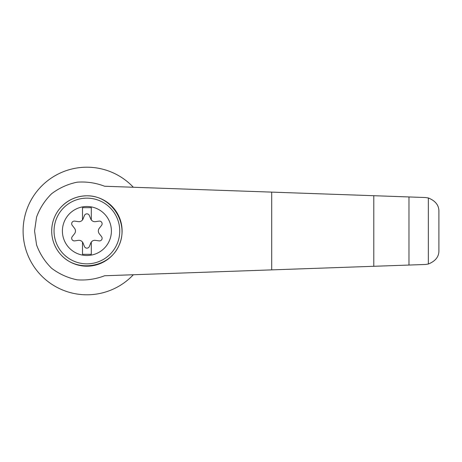 <?xml version="1.0" encoding="UTF-8"?>
<svg xmlns="http://www.w3.org/2000/svg" width="462" height="462" viewBox="0 0 462 462"><rect width="100%" height="100%" fill="white"/><g stroke="black" fill="none" stroke-linecap="round" stroke-linejoin="round"><path stroke-width="0.69" d="M104.62 186.244C95.732 182.831 86.538 181.479 77.044 182.195C67.718 184.13 59.257 187.965 51.663 193.699C44.878 200.364 39.842 208.16 36.567 217.088L34.558 231L36.567 244.912C39.842 253.84 44.878 261.636 51.663 268.301C59.257 274.035 67.718 277.87 77.044 279.805C86.538 280.521 95.732 279.169 104.62 275.756L373.781 266.291L373.781 195.709L104.62 186.244M133.339 187.254A63.802 63.802 0 0 0 42.238 185.441A63.802 63.802 0 0 0 42.238 276.559A63.802 63.802 0 0 0 133.339 274.746M373.781 266.291L425.317 264.478L428.338 264.039L428.338 197.961L425.317 197.522L373.781 195.709M428.338 264.039C435.551 261.117 439.073 256.572 438.9 250.404L438.9 211.596C439.073 205.428 435.551 200.883 428.338 197.961M408.98 265.049L408.98 196.951M60.822 207.357C67.891 199.85 76.588 195.998 86.902 195.801C111.365 195.391 129.366 223.065 119.081 245.264C109.546 267.793 76.946 273.042 60.822 254.643M86.902 195.801A35.199 35.199 0 0 1 117.383 248.602A35.199 35.199 0 0 1 56.416 248.602A35.199 35.199 0 0 1 86.902 195.801A35.199 35.199 0 0 1 117.383 248.602A35.199 35.199 0 0 1 56.416 248.602A35.199 35.199 0 0 1 86.902 195.801M86.902 206.502A24.498 24.498 0 0 1 108.114 243.249A24.498 24.498 0 0 1 65.685 243.249A24.498 24.498 0 0 1 86.902 206.502M82.502 242.076A4.401 4.401 0 0 0 78.373 240.361L74.688 240.875A2.639 2.639 0 0 1 72.245 236.636L74.532 233.708A4.401 4.401 0 0 0 74.532 228.292L72.245 225.364A2.639 2.639 0 0 1 74.688 221.125L78.373 221.639A4.401 4.401 0 0 0 82.502 219.924L82.502 207.681L91.303 207.681L91.303 219.924A4.401 4.401 0 0 0 95.432 221.639L99.111 221.125A2.639 2.639 0 0 1 101.559 225.364L99.272 228.292A4.401 4.401 0 0 0 99.272 233.708L101.559 236.636A2.639 2.639 0 0 1 99.111 240.875L95.432 240.361A4.401 4.401 0 0 0 90.743 243.064L89.345 246.512A2.639 2.639 0 0 1 84.454 246.512L83.056 243.064A4.401 4.401 0 0 0 82.502 242.076L82.502 254.319L91.303 254.319L91.303 242.076M82.502 219.924A4.401 4.401 0 0 0 83.056 218.936L84.454 215.488A2.639 2.639 0 0 1 89.345 215.488L90.743 218.936A4.401 4.401 0 0 0 91.303 219.924M271.702 269.877L271.702 192.123M86.902 198.146A32.854 32.854 0 0 1 115.35 247.424A32.854 32.854 0 0 1 58.449 247.424A32.854 32.854 0 0 1 86.902 198.146"/></g></svg>
